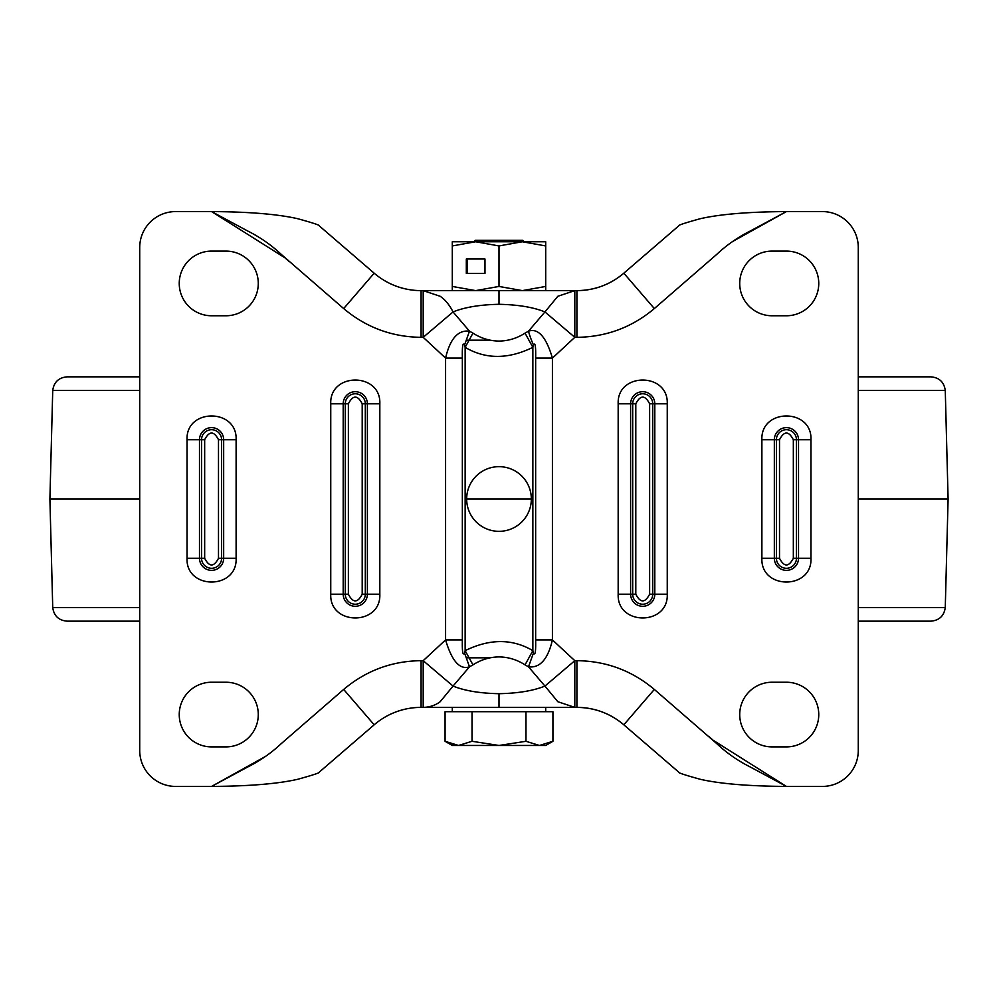 <?xml version="1.0" encoding="UTF-8"?>
<svg xmlns="http://www.w3.org/2000/svg" width="998" height="998" viewBox="0 0 998 998"><rect width="100%" height="100%" fill="white"/><g stroke="black" fill="none" stroke-linecap="round" stroke-linejoin="round"><path stroke-width="1.5" d="M225.947 682.233A32.335 32.335 0 0 1 258.282 714.568A32.335 32.335 0 0 1 225.947 746.903L211.576 746.903A32.335 32.335 0 0 1 179.241 714.568A32.335 32.335 0 0 1 211.576 682.233L225.947 682.233M179.241 283.432A32.335 32.335 0 0 1 211.576 251.097L225.947 251.097A32.335 32.335 0 0 1 258.282 283.432A32.335 32.335 0 0 1 225.947 315.767L211.576 315.767A32.335 32.335 0 0 1 179.241 283.432M525.035 664.868L532.857 650.659C512.336 638.57 489.769 638.57 465.143 650.659L464.507 652.929L469.497 666.826L472.965 664.868C481.024 659.69 489.706 657.046 499 656.921C508.306 657.046 516.976 659.69 525.035 664.868L528.503 666.826L544.945 686.075C533.306 690.778 517.999 693.323 499 693.697C480.001 693.323 464.694 690.778 453.055 686.075L469.497 666.826C459.804 670.057 451.832 661.075 445.582 639.905L445.582 358.095L423.189 337.324L423.189 290.618L421.081 290.618A71.856 71.856 0 0 1 374.175 273.19L343.674 308.569L281.473 254.577C271.531 245.171 260.316 237.337 247.828 231.062L211.576 211.576L175.648 211.576A35.928 35.928 0 0 0 139.72 247.504L139.72 750.496A35.928 35.928 0 0 0 175.648 786.424L211.576 786.424L247.828 766.938C260.303 760.663 271.518 752.829 281.473 743.423L343.674 689.431L374.175 724.81A71.856 71.856 0 0 1 421.081 707.382L423.189 707.382C429.639 707.245 435.303 705.361 440.193 701.706L453.055 686.075L423.189 660.676L445.582 639.905L462.348 639.905L462.348 358.095C462.099 346.368 462.81 342.027 464.507 345.071L469.497 331.174L453.055 311.925L423.189 337.324L421.081 337.324C391.852 336.975 366.041 327.394 343.674 308.569M423.189 290.618L499 290.618L423.189 290.618L440.193 296.294C445.17 299.687 449.462 304.901 453.055 311.925C464.694 307.222 480.001 304.677 499 304.303C517.999 304.677 533.306 307.222 544.945 311.925L528.503 331.174L525.035 333.132C516.976 338.31 508.294 340.954 499 341.079C489.694 340.954 481.024 338.31 472.965 333.132L469.497 331.174C458.032 329.789 450.061 338.759 445.582 358.095L462.348 358.095M466.665 499A32.335 32.335 0 0 0 499 531.335A32.335 32.335 0 0 0 531.335 499A32.335 32.335 0 0 0 499 466.665A32.335 32.335 0 0 0 466.665 499L531.335 499M786.424 251.097A32.335 32.335 0 0 1 818.759 283.432A32.335 32.335 0 0 1 786.424 315.767L772.053 315.767A32.335 32.335 0 0 1 739.718 283.432A32.335 32.335 0 0 1 772.053 251.097L786.424 251.097M739.718 714.568A32.335 32.335 0 0 1 772.053 682.233L786.424 682.233A32.335 32.335 0 0 1 818.759 714.568A32.335 32.335 0 0 1 786.424 746.903L772.053 746.903A32.335 32.335 0 0 1 739.718 714.568M265.518 756.422L211.576 786.424C249.3 786.187 278.068 783.804 297.866 779.251C313.384 774.972 320.545 772.564 319.36 772.053L374.175 724.81M284.941 257.808L211.576 211.576C249.3 211.813 278.068 214.196 297.866 218.749C313.384 223.028 320.545 225.436 319.36 225.947L374.175 273.19M289.108 261.513L285.203 258.045M464.507 652.929C462.81 655.985 462.099 651.644 462.348 639.905M464.507 345.071L465.143 347.341L472.965 333.132M343.674 689.431C366.041 670.606 391.852 661.025 421.081 660.676L423.189 660.676L423.189 707.382L574.811 707.382L557.807 701.706L544.945 686.075L574.811 660.676L552.418 639.905C547.939 659.241 539.968 668.211 528.503 666.826L533.493 652.929L532.857 650.659L532.857 347.341L525.035 333.132M218.487 558.281L218.487 439.719C213.884 430.812 209.268 430.812 204.665 439.719L204.665 558.281C209.268 567.188 213.884 567.188 218.487 558.281L223.664 558.281A12.088 12.088 0 0 1 211.576 570.369A12.088 12.088 0 0 1 199.488 558.281L199.488 439.719L187.038 439.719C185.653 408.07 237.499 408.07 236.114 439.719L236.114 558.281C237.499 589.93 185.653 589.93 187.038 558.281L187.038 439.719M362.199 594.209L362.199 403.791C357.596 394.884 352.98 394.884 348.377 403.791L348.377 594.209C352.98 603.116 357.596 603.116 362.199 594.209L367.376 594.209A12.088 12.088 0 0 1 355.288 606.297A12.088 12.088 0 0 1 343.2 594.209L343.2 403.791L330.75 403.791C329.365 372.142 381.211 372.142 379.826 403.791L379.826 594.209C381.211 625.858 329.365 625.858 330.75 594.209L330.75 403.791M472.965 664.868L465.143 650.659L465.143 347.341C485.614 359.417 508.182 359.417 532.857 347.341L533.493 345.071C535.19 342.015 535.901 346.356 535.652 358.095L535.652 639.905C535.901 651.632 535.19 655.973 533.493 652.929M423.189 707.382L576.919 707.382A71.856 71.856 0 0 1 623.825 724.81L654.326 689.431L716.527 743.423C726.469 752.829 737.684 760.663 750.172 766.938L786.424 786.424L822.352 786.424A35.928 35.928 0 0 0 858.28 750.496L858.28 247.504A35.928 35.928 0 0 0 822.352 211.576L786.424 211.576L750.172 231.062C737.697 237.337 726.482 245.171 716.527 254.577L654.326 308.569L623.825 273.19A71.856 71.856 0 0 1 576.919 290.618L499 290.618L574.811 290.618L557.807 296.294L544.945 311.925L574.811 337.324L574.811 290.618M522.353 290.618L545.706 286.451L545.706 245.932L522.353 241.753L475.647 241.753L499 245.932L499 286.451L522.353 290.618L505.387 290.618M533.493 345.071A21.557 3.518 -114.5 0 1 528.503 331.174C538.196 327.943 546.168 336.925 552.418 358.095L574.811 337.324L576.919 337.324C606.148 336.975 631.959 327.394 654.326 308.569M574.811 707.382L574.811 660.676L576.919 660.676C606.148 661.025 631.959 670.606 654.326 689.431M732.482 241.578L786.424 211.576C748.7 211.813 719.932 214.196 700.134 218.749C684.616 223.028 677.455 225.436 678.64 225.947L623.825 273.19A71.856 71.856 0 0 1 576.919 290.618L576.919 337.324M713.059 740.192L786.424 786.424C748.7 786.187 719.932 783.804 700.134 779.251C684.616 774.972 677.455 772.564 678.64 772.053L623.825 724.81A71.856 71.856 0 0 0 576.919 707.382L576.919 660.676M708.892 736.487L712.797 739.955M649.623 594.209L649.623 403.791C645.02 394.884 640.404 394.884 635.801 403.791L635.801 594.209C640.404 603.116 645.02 603.116 649.623 594.209L654.8 594.209A12.088 12.088 0 0 1 642.712 606.297A12.088 12.088 0 0 1 630.624 594.209L630.624 403.791L618.174 403.791C616.789 372.142 668.635 372.142 667.25 403.791L667.25 594.209C668.635 625.858 616.789 625.858 618.174 594.209L618.174 403.791M793.335 558.281L793.335 439.719C788.732 430.812 784.116 430.812 779.513 439.719L779.513 558.281C784.116 567.188 788.732 567.188 793.335 558.281L798.512 558.281A12.088 12.088 0 0 1 786.424 570.369A12.088 12.088 0 0 1 774.336 558.281L774.336 439.719L761.886 439.719C760.501 408.07 812.347 408.07 810.962 439.719L810.962 558.281C812.347 589.93 760.501 589.93 761.886 558.281L761.886 439.719M139.72 390.455L52.732 390.455C53.917 382.134 58.707 377.593 67.078 376.845L139.72 376.845M858.28 376.845L930.922 376.845L858.28 376.845M139.72 621.155L67.078 621.155C58.707 620.407 53.917 615.866 52.732 607.545L139.72 607.545M858.28 607.545L945.268 607.545C944.083 615.866 939.293 620.407 930.922 621.155L858.28 621.155M452.294 711.699L452.294 707.382L467.638 707.382M497.079 707.382L505.687 707.382M514.282 707.382L545.706 707.382L545.706 711.699M524.212 241.753L522.777 240.318L475.223 240.318L473.788 241.753M445.071 741.289L452.294 745.469L458.556 745.469L445.071 741.289L445.071 711.699L552.929 711.699L552.929 741.289L539.444 745.469L525.971 741.289L499 745.469L545.706 745.469L552.929 741.289M458.556 745.469L499 745.469L472.029 741.289L458.556 745.469L452.169 744.483M472.029 711.699L472.029 741.289M525.971 711.699L525.971 741.289M484.978 259.006L466.316 259.006L466.316 273.377L484.978 273.377L484.978 259.006L467.388 259.006L467.388 273.377L484.978 273.377M452.294 245.932L475.647 241.753L452.294 241.753L452.294 286.451L475.647 290.618L499 286.451M499 245.932L522.353 241.753L545.706 241.753L545.706 245.932M530.462 290.618L545.706 290.618L545.706 286.451M473.177 290.618L452.294 290.618L452.294 286.451M494.11 290.618L500.959 290.618M187.038 558.281L201.559 558.281A10.017 10.017 0 0 0 211.576 568.299A10.017 10.017 0 0 0 221.593 558.281L221.593 439.719L223.664 439.719L223.664 558.281L236.114 558.281M236.114 439.719L223.664 439.719A12.088 12.088 0 0 0 211.576 427.631A12.088 12.088 0 0 0 199.488 439.719L201.559 439.719L201.559 558.281L204.665 558.281M330.75 594.209L345.271 594.209A10.017 10.017 0 0 0 355.288 604.227A10.017 10.017 0 0 0 365.305 594.209L365.305 403.791L367.376 403.791L367.376 594.209L379.826 594.209M379.826 403.791L367.376 403.791A12.088 12.088 0 0 0 355.288 391.703A12.088 12.088 0 0 0 343.2 403.791L345.271 403.791L345.271 594.209L348.377 594.209M421.081 707.382L421.081 660.676M421.081 337.324L421.081 290.618M218.487 439.719L221.593 439.719A10.017 10.017 0 0 0 211.576 429.701A10.017 10.017 0 0 0 201.559 439.719L204.665 439.719M362.199 403.791L365.305 403.791A10.017 10.017 0 0 0 355.288 393.773A10.017 10.017 0 0 0 345.271 403.791L348.377 403.791M499 707.382L499 693.697M499 304.303L499 290.618M535.652 358.095L552.418 358.095L552.418 639.905L535.652 639.905M618.174 594.209L632.695 594.209A10.017 10.017 0 0 0 642.712 604.227A10.017 10.017 0 0 0 652.729 594.209L652.729 403.791L654.8 403.791L654.8 594.209L667.25 594.209M667.25 403.791L654.8 403.791A12.088 12.088 0 0 0 642.712 391.703A12.088 12.088 0 0 0 630.624 403.791L632.695 403.791L632.695 594.209L635.801 594.209M761.886 558.281L776.407 558.281A10.017 10.017 0 0 0 786.424 568.299A10.017 10.017 0 0 0 796.441 558.281L796.441 439.719L798.512 439.719L798.512 558.281L810.962 558.281M810.962 439.719L798.512 439.719A12.088 12.088 0 0 0 786.424 427.631A12.088 12.088 0 0 0 774.336 439.719L776.407 439.719L776.407 558.281L779.513 558.281M649.623 403.791L652.729 403.791A10.017 10.017 0 0 0 642.712 393.773A10.017 10.017 0 0 0 632.695 403.791L635.801 403.791M793.335 439.719L796.441 439.719A10.017 10.017 0 0 0 786.424 429.701A10.017 10.017 0 0 0 776.407 439.719L779.513 439.719M490.043 340.168L466.54 340.168M139.72 499L49.9 499L52.732 390.455M945.268 607.545L948.1 499L858.28 499M948.1 499L945.268 390.455L858.28 390.455M466.54 657.832L490.043 657.832M576.919 290.618C594.646 290.418 610.277 284.617 623.825 273.19M576.919 707.382C594.646 707.582 610.277 713.383 623.825 724.81M52.732 607.545L49.9 499M945.268 390.455C944.083 382.134 939.293 377.593 930.922 376.845"/></g></svg>
